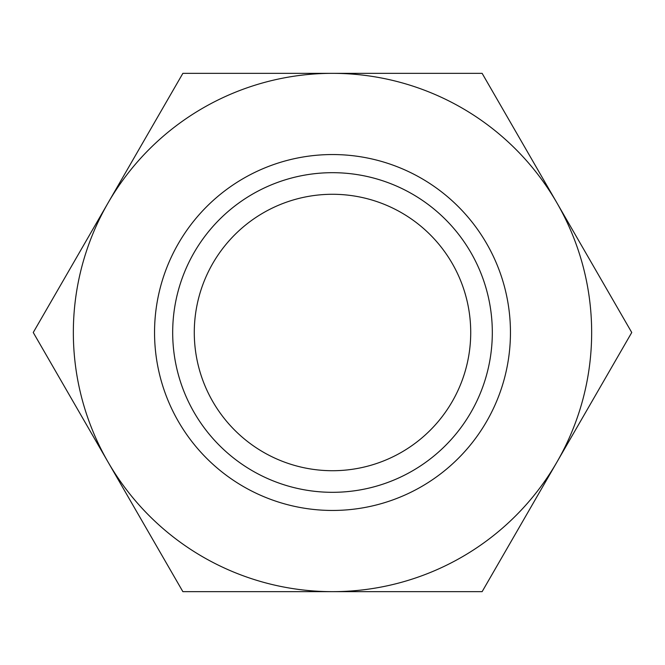 <?xml version="1.0" encoding="UTF-8"?>
<svg xmlns="http://www.w3.org/2000/svg" width="665" height="665" viewBox="0 0 665 665"><rect width="100%" height="100%" fill="white"/><g stroke="black" fill="none" stroke-linecap="round" stroke-linejoin="round"><path stroke-width="1" d="M332.5 591.659L182.875 591.659L108.062 462.075A259.159 259.159 0 0 1 332.5 73.341A259.159 259.159 0 0 1 556.938 462.075A259.159 259.159 0 0 1 108.062 462.075L33.25 332.5L182.875 73.341L482.125 73.341L631.75 332.5L482.125 591.659L332.5 591.659M492.316 332.5A159.816 159.816 0 0 0 252.592 194.097A159.816 159.816 0 0 0 252.592 470.903A159.816 159.816 0 0 0 492.316 332.5A159.816 159.816 0 0 1 332.5 492.316A159.816 159.816 0 0 0 470.903 252.592A159.816 159.816 0 0 0 194.097 252.592A159.816 159.816 0 0 0 332.5 492.316A159.816 159.816 0 0 1 172.684 332.5A159.816 159.816 0 0 1 332.5 172.684A159.816 159.816 0 0 1 492.316 332.5M510.454 332.5A177.954 177.954 0 0 1 243.523 486.614A177.954 177.954 0 0 1 243.523 178.386A177.954 177.954 0 0 1 510.454 332.5M470.72 332.5A138.22 138.22 0 0 1 263.39 452.2A138.22 138.22 0 0 1 263.39 212.8A138.22 138.22 0 0 1 470.72 332.5"/></g></svg>
